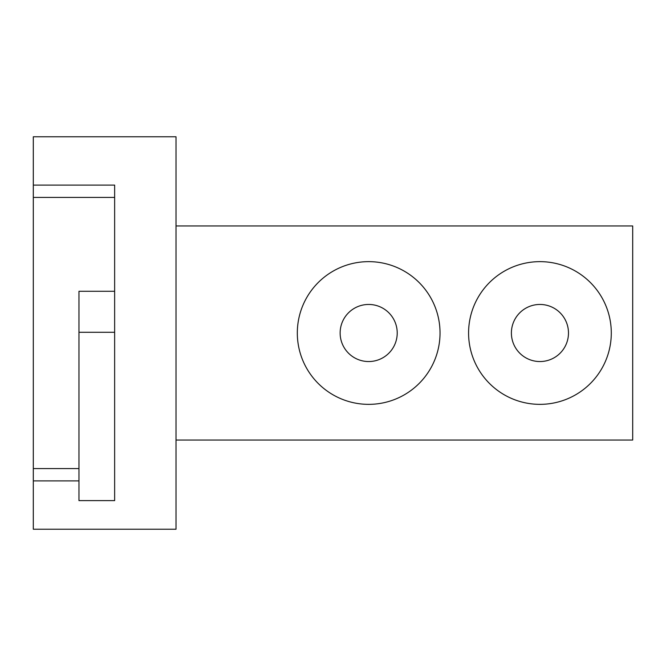 <?xml version="1.0" encoding="UTF-8"?>
<svg xmlns="http://www.w3.org/2000/svg" width="666" height="666" viewBox="0 0 666 666"><rect width="100%" height="100%" fill="white"/><g stroke="black" fill="none" stroke-linecap="round" stroke-linejoin="round"><path stroke-width="1" d="M33.3 480.91L33.3 136.771L176.015 136.771L176.015 529.229L33.3 529.229L33.3 468.581L78.971 468.581L33.3 468.581L33.3 197.419L114.644 197.419L33.3 197.419L33.3 136.771L176.015 136.771L176.015 529.229L33.3 529.229L33.3 480.91L78.971 480.91L33.3 480.91M78.971 497.71L78.971 291.283L78.971 332.284L114.644 332.284L114.644 185.09L33.3 185.09L114.644 185.09L114.644 500.624L78.971 500.624L78.971 332.284L114.644 332.284L114.644 497.71M632.7 225.965L176.015 225.965L632.7 225.965L632.7 440.035L176.015 440.035L632.7 440.035L632.7 225.965M297.319 333A71.354 71.354 0 0 0 368.681 404.354A71.354 71.354 0 0 0 440.035 333A71.354 71.354 0 0 0 368.681 261.646A71.354 71.354 0 0 0 297.319 333A71.354 71.354 0 0 1 368.681 261.646A71.354 71.354 0 0 1 440.035 333A71.354 71.354 0 0 1 368.681 404.354A71.354 71.354 0 0 1 297.319 333M397.219 333A28.546 28.546 0 0 0 368.681 304.454A28.546 28.546 0 0 0 340.135 333A28.546 28.546 0 0 0 368.681 361.546A28.546 28.546 0 0 0 397.219 333A28.546 28.546 0 0 0 368.681 304.454A28.546 28.546 0 0 0 340.135 333A28.546 28.546 0 0 0 368.681 361.546A28.546 28.546 0 0 0 397.219 333M468.581 333A71.354 71.354 0 0 0 539.935 404.354A71.354 71.354 0 0 0 611.296 333A71.354 71.354 0 0 0 539.935 261.646A71.354 71.354 0 0 0 468.581 333A71.354 71.354 0 0 1 539.935 261.646A71.354 71.354 0 0 1 611.296 333A71.354 71.354 0 0 1 539.935 404.354A71.354 71.354 0 0 1 468.581 333M568.481 333A28.546 28.546 0 0 0 539.935 304.454A28.546 28.546 0 0 0 511.396 333A28.546 28.546 0 0 0 539.935 361.546A28.546 28.546 0 0 0 568.481 333A28.546 28.546 0 0 0 539.935 304.454A28.546 28.546 0 0 0 511.396 333A28.546 28.546 0 0 0 539.935 361.546A28.546 28.546 0 0 0 568.481 333M114.644 291.283L78.971 291.283L114.644 291.283"/></g></svg>
